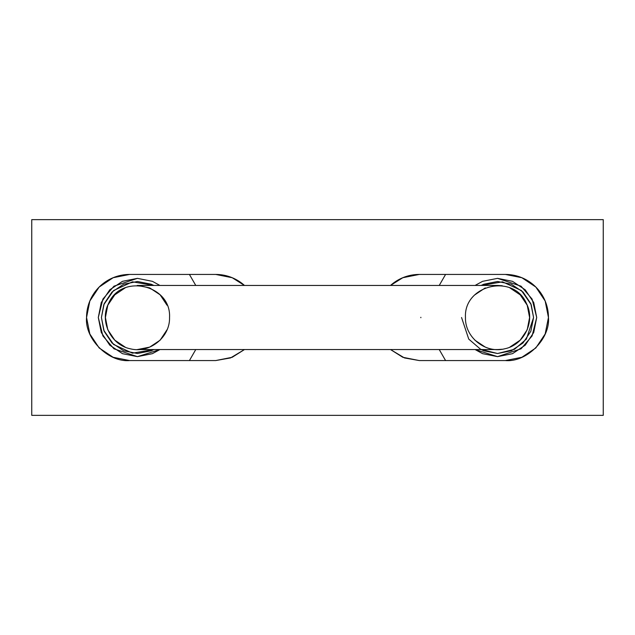 <?xml version="1.0" encoding="UTF-8"?>
<svg xmlns="http://www.w3.org/2000/svg" width="635" height="635" viewBox="0 0 635 635"><rect width="100%" height="100%" fill="white"/><g stroke="black" fill="none" stroke-linecap="round" stroke-linejoin="round"><path stroke-width="0.95" d="M169.537 317.5C170.124 337.368 149.535 353.782 130.294 348.79C110.8 344.94 99.37 321.215 108.521 303.57C121.166 273.169 171.331 284.623 169.537 317.5M465.463 317.5C464.876 337.368 485.465 353.782 504.706 348.79C524.2 344.94 535.63 321.215 526.478 303.57C513.834 273.169 463.669 284.623 465.463 317.5M153.837 349.56L132.469 353.171L113.546 344.44L103.775 330.295L101.425 317.5L103.775 304.705L113.546 290.56L132.469 281.829L153.837 285.44L151.217 284.226L137.438 281.488L123.658 284.226L111.974 292.036L104.164 303.72L101.425 317.5L104.164 331.279L111.974 342.963L123.658 350.774L137.438 353.512L151.217 350.774L153.845 349.56M167.037 305.244L160.115 294.807L149.717 287.893L137.422 285.44M125.182 287.861L114.776 294.854L107.791 305.213L105.41 317.5L107.791 329.787L114.776 340.146L125.182 347.139M137.422 349.56L149.717 347.107L160.115 340.193L167.037 329.755M481.155 349.56L483.783 350.774L497.562 353.512L511.342 350.774L523.026 342.963L530.836 331.279L533.575 317.5L530.836 303.72L523.026 292.036L511.342 284.226L497.562 281.488L483.783 284.226L481.155 285.44L502.531 281.829L521.454 290.56L531.225 304.705L533.575 317.5L526.375 339.106L514.509 349.274L497.562 353.512L480.616 349.274L468.749 339.106L461.55 317.5M474.885 294.807L485.283 287.893M497.578 285.44L502.237 285.75M509.818 287.861L520.224 294.854L527.209 305.213L529.59 317.5L527.209 329.787L520.224 340.146L509.818 347.139M502.237 349.25L497.578 349.56M485.283 347.107L474.885 340.193M31.75 219.639L31.75 415.361L603.25 415.361L603.25 219.639L31.75 219.639L603.25 219.639L603.25 415.361L31.75 415.361L31.75 219.639M402.796 357.283L419.275 360.561L404.471 357.934L390.533 349.56L402.796 357.283L419.275 360.561L505.389 360.561L521.867 357.283L535.837 347.948L545.171 333.978L548.449 317.5L545.171 301.022L535.837 287.052L521.867 277.717L505.389 274.439L419.275 274.439L402.796 277.717L390.533 285.44A43.061 43.061 0 0 1 419.275 274.439L402.796 277.717M232.204 277.717L215.725 274.439A43.061 43.061 0 0 1 244.467 285.44L232.204 277.717L215.725 274.439L129.611 274.439L113.133 277.717L99.163 287.052L89.829 301.022L86.55 317.5L89.829 333.978L99.163 347.948L113.133 357.283L129.611 360.561L215.725 360.561L232.204 357.283L244.467 349.56L230.529 357.934L215.725 360.561L232.204 357.283M419.275 360.561L505.389 360.561L521.867 357.283M521.867 277.717L505.389 274.439L419.275 274.439M113.133 357.283L129.611 360.561C108.307 362.482 84.63 338.804 86.55 317.5A43.061 43.061 0 0 1 129.611 274.439L113.133 277.717M215.725 274.439L129.611 274.439M129.611 360.561L215.725 360.561M505.389 274.439A43.061 43.061 0 0 1 548.449 317.5C550.37 338.804 526.693 362.482 505.389 360.561M109.76 345.178L101.275 332.478L109.76 345.178L122.46 353.663L137.438 356.648L152.416 353.663L159.909 349.56L137.438 356.648L113.951 348.813L102.902 335.923L98.298 317.5L102.902 299.077L113.951 286.187L137.438 278.352L122.46 281.337L109.76 289.822L101.275 302.522L109.76 289.822M189.42 274.439L195.763 285.44L189.42 274.439M195.763 349.56L189.42 360.561L195.763 349.56M101.275 302.522L98.298 317.5L101.275 332.478M159.909 285.44L152.416 281.337L137.438 278.352M525.24 289.822L533.725 302.522L525.24 289.822L512.54 281.337L497.562 278.352L482.584 281.337L475.091 285.44M420.838 317.294L420.838 317.706A76.724 76.724 0 0 1 420.838 317.5M445.579 360.561L439.237 349.56L445.579 360.561M439.237 285.44L445.579 274.439L439.237 285.44M497.562 278.352L521.049 286.187L532.098 299.077L536.702 317.5L532.098 335.923L521.049 348.813L497.562 356.648L475.107 349.56L482.584 353.663L497.562 356.648L512.54 353.663L525.24 345.178L533.725 332.478L536.702 317.5L533.725 302.522M137.216 349.56L497.784 349.56M497.784 285.44L137.216 285.44"/></g></svg>
